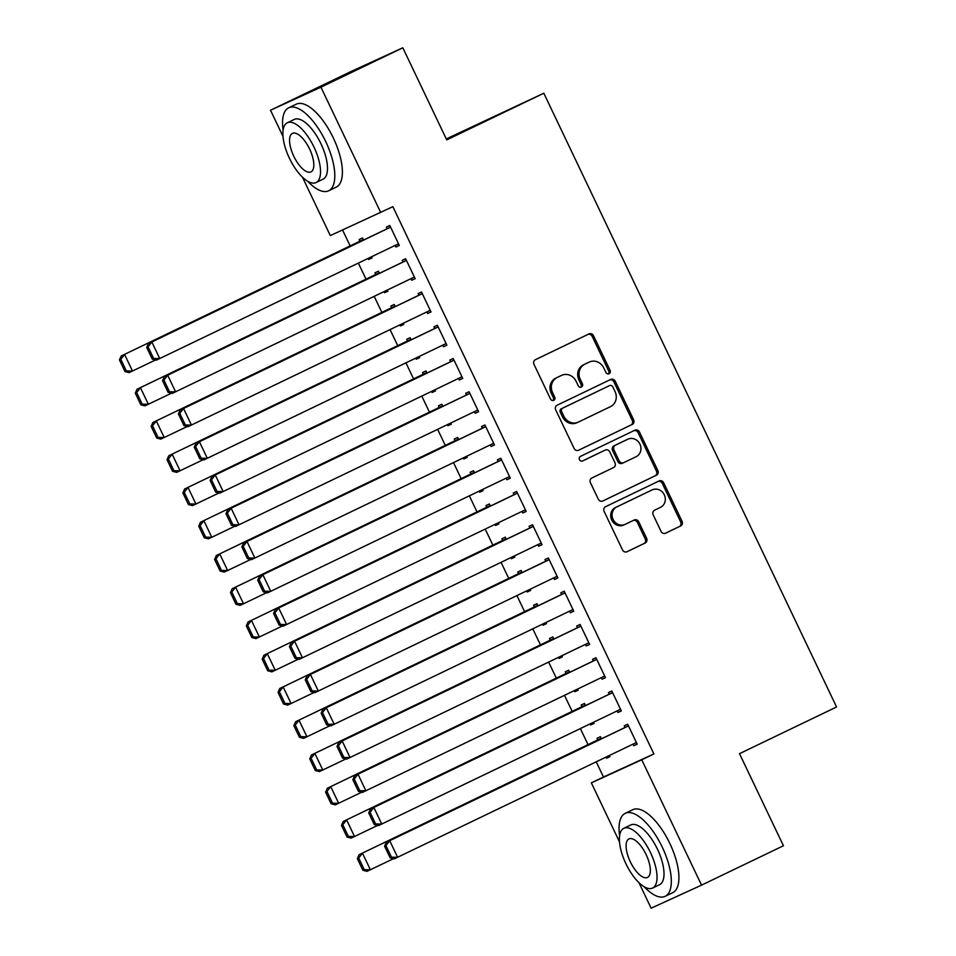 <?xml version="1.0" encoding="UTF-8"?>
<svg xmlns="http://www.w3.org/2000/svg" width="956" height="956" viewBox="0 0 956 956"><rect width="100%" height="100%" fill="white"/><g stroke="black" fill="none" stroke-linecap="round" stroke-linejoin="round"><path stroke-width="1.43" d="M609.091 373.712A2.533 2.306 65.4 0 0 610.083 370.414L593.545 335.747A3.621 3.298 65.4 0 0 589.004 333.919L535.42 359.683A3.621 3.298 65.4 0 0 533.998 364.379L550.537 399.046A2.533 2.306 65.4 0 0 554.707 397.051L552.568 392.558A11.568 10.576 65.4 0 1 557.109 377.536L561.578 375.385A11.568 10.576 65.4 0 1 561.746 375.314A11.568 10.576 65.4 0 1 576.086 381.253L578.225 385.734A2.533 2.306 65.4 0 0 581.403 387.025A2.533 2.306 65.4 0 0 582.395 383.738L580.256 379.245A11.568 10.576 65.4 0 1 584.797 364.224L589.266 362.073A11.568 10.576 65.4 0 1 589.434 362.001A11.568 10.576 65.4 0 1 603.774 367.94L605.913 372.422A2.533 2.306 65.4 0 0 609.091 373.712M608.315 373.916A2.533 2.306 65.4 0 0 608.721 371.048L592.182 336.369A3.621 3.298 65.4 0 0 588.036 334.385M552.938 400.54A2.533 2.306 65.4 0 0 553.345 397.672L551.206 393.179L552.568 392.558M580.627 387.228A2.533 2.306 65.4 0 0 581.033 384.36L578.894 379.867L580.256 379.245M661.05 531.369A3.621 3.298 65.4 0 0 665.579 533.197L680.612 525.967A3.621 3.298 65.4 0 0 682.034 521.271L663.667 482.768A3.621 3.298 65.4 0 0 659.186 480.916L605.542 506.704A3.621 3.298 65.4 0 0 604.132 511.4L622.499 549.903A3.621 3.298 65.4 0 0 627.028 551.743L645.192 543.008A3.621 3.298 65.4 0 0 646.615 538.312L638.751 521.833A3.621 3.298 65.4 0 0 634.21 520.004L625.212 524.33A9.668 8.831 65.4 0 1 625.069 524.39A9.668 8.831 65.4 0 1 613.047 519.347A9.668 8.831 65.4 0 1 616.883 506.871L652.159 489.902A9.668 8.831 65.4 0 1 652.303 489.842A9.668 8.831 65.4 0 1 664.324 494.885A9.668 8.831 65.4 0 1 660.488 507.361L654.609 510.193A3.621 3.298 65.4 0 0 653.187 514.89L661.05 531.369M596.221 761.824L603.475 777.025L653.88 753.949L392.856 206.687L330.31 235.594L302.431 177.135M653.88 753.949L641.751 759.793L701.537 885.137L651.132 908.2L638.943 882.663M283 136.397L270.524 110.239L352.406 70.864L402.823 47.8L446.751 139.899L543.809 93.222L836.56 706.986L739.502 753.663L783.43 845.761L701.537 885.137M402.823 47.8L320.929 87.175L380.715 212.519M632.203 424.476A3.621 3.298 65.4 0 0 633.625 419.78L615.258 381.277A3.621 3.298 65.4 0 0 610.729 379.436L557.133 405.213A3.621 3.298 65.4 0 0 555.711 409.897L574.09 448.412A3.621 3.298 65.4 0 0 578.619 450.24L630.841 425.097A3.621 3.298 65.4 0 0 632.263 420.401L613.895 381.898A3.621 3.298 65.4 0 0 609.749 379.914M639.468 432.016L657.836 470.531A3.621 3.298 65.4 0 1 656.413 475.228L602.83 500.992A3.621 3.298 65.4 0 1 598.289 499.163L590.426 482.684A3.621 3.298 65.4 0 1 591.848 477.988L613.585 467.532A3.621 3.298 65.4 0 0 615.007 462.835L609.785 451.901A3.621 3.298 65.4 0 0 605.256 450.073L582.634 460.959A2.533 2.306 65.4 0 0 582.634 460.959A2.533 2.306 65.4 0 1 580.447 456.382L634.927 430.188A3.621 3.298 65.4 0 1 639.468 432.016L638.106 432.638L656.473 471.153L657.836 470.531M543.809 93.222L446.297 138.943M617.158 710.894L617.923 712.483L621.328 710.929L611.816 690.985L608.41 692.538L609.199 694.199M585.574 705.564L584.558 703.449L581.152 705.002L581.953 706.675M590.163 723.871L590.677 724.959L594.046 723.333M593.533 722.246L594.082 723.393L590.677 724.959M585.442 644.392L586.207 645.993L589.613 644.428L580.101 624.483L576.695 626.049L577.484 627.71M553.859 639.062L552.843 636.947L549.437 638.512L550.238 640.173M558.435 657.381L558.961 658.457L562.331 656.832M561.817 655.756L562.367 656.903L558.961 658.457M553.727 577.902L554.492 579.491L557.898 577.938L548.374 557.993L544.968 559.547L545.768 561.208M522.143 572.572L521.128 570.457L517.722 572.011L518.51 573.672M526.72 590.88L527.234 591.967L530.616 590.342M530.102 589.255L530.64 590.402L527.234 591.967M522.012 511.4L522.777 513.002L526.182 511.436L516.658 491.492L513.253 493.045L514.053 494.718M490.416 506.071L489.412 503.955L486.007 505.521L486.795 507.182M495.005 524.39L495.519 525.465L498.901 523.84M498.387 522.765L498.924 523.912L495.519 525.465M490.297 444.91L491.049 446.5L494.455 444.946L484.943 424.99L481.537 426.555L482.326 428.216M458.701 439.581L457.697 437.466L454.291 439.019L455.08 440.68M463.29 457.888L463.803 458.976L467.185 457.35M466.659 456.263L467.209 457.41L463.803 458.976M458.569 378.409L459.334 380.01L462.74 378.445L453.228 358.5L449.822 360.054L450.611 361.715M426.985 373.079L425.982 370.964L422.576 372.529L423.365 374.19M431.574 391.398L432.088 392.474L435.458 390.849M434.944 389.773L435.494 390.92L432.088 392.474M426.854 311.907L427.619 313.508L431.025 311.955L421.512 291.998L418.107 293.564L418.895 295.225M395.27 306.589L394.266 304.474L390.861 306.028L391.649 307.689M399.859 324.897L400.373 325.972L403.743 324.359M403.229 323.271L403.779 324.419L400.373 325.972M395.139 245.417L395.904 247.018L399.309 245.453L389.797 225.508L386.391 227.062L387.18 228.723M363.555 240.087L362.539 237.972L359.133 239.538L359.934 241.199M368.132 258.395L368.658 259.482L372.027 257.857M371.514 256.782L372.063 257.917L368.658 259.482M342.547 229.99L350.147 245.907M358.345 263.103L366.005 279.152M374.202 296.36L381.862 312.397M390.06 329.605L397.72 345.642M405.93 362.85L413.578 378.899M421.787 396.095L429.435 412.144M437.645 429.352L445.293 445.388M453.502 462.596L461.151 478.633M469.36 495.841L477.008 511.89M485.218 529.098L492.866 545.135M501.075 562.343L508.723 578.38M516.933 595.588L524.581 611.637M532.791 628.833L540.451 644.882M548.648 662.09L556.308 678.127M564.506 695.335L572.166 711.372M580.364 728.58L588.024 744.628M379.413 273.332L378.397 271.217L374.991 272.783L375.792 274.444M384.001 291.652L384.515 292.727L387.885 291.102M387.371 290.026L387.921 291.174L384.515 292.727M410.996 278.662L411.761 280.263L415.167 278.698L405.655 258.753L402.249 260.307L403.038 261.98M411.128 339.834L410.124 337.719L406.718 339.272L407.507 340.934M415.717 358.142L416.23 359.229L419.6 357.604M419.087 356.516L419.636 357.664L416.23 359.229M442.712 345.164L443.476 346.753L446.882 345.2L437.37 325.255L433.964 326.809L434.753 328.47M442.843 406.324L441.839 404.221L438.434 405.774L439.222 407.435M447.432 424.643L447.946 425.719L451.316 424.094M450.802 423.018L451.351 424.165L447.946 425.719M474.427 411.654L475.192 413.255L478.598 411.701L469.085 391.745L465.68 393.31L466.468 394.971M474.558 472.826L473.555 470.711L470.149 472.264L470.938 473.937M479.147 491.133L479.661 492.221L483.043 490.595M482.517 489.52L483.067 490.655L479.661 492.221M506.154 478.155L506.907 479.745L510.313 478.191L500.801 458.247L497.395 459.8L498.195 461.461M506.274 539.327L505.27 537.212L501.864 538.766L502.653 540.427M510.863 557.635L511.376 558.71L514.758 557.097M514.244 556.01L514.782 557.157L511.376 558.71M537.87 544.645L538.634 546.246L542.04 544.693L532.516 524.736L529.11 526.302L529.911 527.963M538.001 605.817L536.985 603.702L533.579 605.268L534.38 606.929M542.578 624.125L543.092 625.212L546.474 623.587M545.96 622.511L546.497 623.659L543.092 625.212M569.585 611.147L570.35 612.748L573.755 611.183L564.243 591.238L560.825 592.792L561.626 594.453M569.716 672.319L568.701 670.204L565.295 671.757L566.095 673.418M574.293 690.626L574.819 691.714L578.189 690.089M577.675 689.001L578.225 690.148L574.819 691.714M601.3 677.637L602.065 679.238L605.471 677.685L595.958 657.728L592.553 659.293L593.341 660.955M601.432 738.809L600.428 736.694L597.022 738.259L597.811 739.92M606.02 757.128L606.534 758.204L609.904 756.578M609.39 755.503L609.94 756.65L606.534 758.204M633.015 744.138L633.78 745.74L637.186 744.174L627.674 724.23L624.268 725.783L625.057 727.444M619.512 841.925L591.346 782.856L641.751 759.793M270.524 110.239L320.929 87.175M603.475 777.025L591.346 782.856M395.904 247.018L399.273 245.393M411.761 280.263L415.131 278.638M427.619 313.508L430.989 311.883M443.476 346.753L446.858 345.14M459.334 380.01L462.716 378.385M475.192 413.255L478.574 411.63M491.049 446.5L494.431 444.875M506.907 479.745L510.289 478.131M522.777 513.002L526.147 511.376M538.634 546.246L542.004 544.621M554.492 579.491L557.862 577.878M570.35 612.748L573.72 611.123M586.207 645.993L589.577 644.368M602.065 679.238L605.435 677.613M617.923 712.483L621.292 710.87M633.78 745.74L637.162 744.115M588.239 362.539A11.568 10.576 65.4 0 0 588.071 362.623A11.568 10.576 65.4 0 0 587.904 362.694L589.266 362.073M578.894 379.867A11.568 10.576 65.4 0 1 583.435 364.845L587.904 362.694M560.551 375.863A11.568 10.576 65.4 0 0 560.383 375.935A11.568 10.576 65.4 0 0 560.216 376.007L561.578 375.385M551.206 393.179A11.568 10.576 65.4 0 1 555.747 378.158L560.216 376.007M578.237 450.395L630.841 425.097M612.808 386.869A2.533 2.306 65.4 0 0 609.629 385.579L562.594 408.2A2.533 2.306 65.4 0 0 561.602 411.486L563.849 416.219A11.568 10.576 65.4 0 0 578.201 422.158A11.568 10.576 65.4 0 0 578.356 422.086L610.514 406.623A11.568 10.576 65.4 0 0 615.055 391.601L612.808 386.869M609.665 385.567L608.303 386.188A2.533 2.306 65.4 0 0 608.267 386.212L609.629 385.579M576.994 422.707A11.568 10.576 65.4 0 1 576.827 422.779A11.568 10.576 65.4 0 1 562.486 416.84L560.24 412.108A2.533 2.306 65.4 0 1 561.232 408.821L608.267 386.212M602.435 501.147L655.051 475.849A3.621 3.298 65.4 0 0 656.473 471.153M604.001 450.646A3.621 3.298 65.4 0 0 603.893 450.694L582.3 461.079M636.134 456.693A9.668 8.831 65.4 0 0 639.97 444.205A9.668 8.831 65.4 0 0 627.949 439.163A9.668 8.831 65.4 0 0 627.805 439.234L615.377 445.209A3.621 3.298 65.4 0 0 613.955 449.906L619.165 460.84A3.621 3.298 65.4 0 0 623.706 462.668L636.134 456.693M626.718 439.724A9.668 8.831 65.4 0 0 626.586 439.784A9.668 8.831 65.4 0 0 626.443 439.856L627.805 439.234M623.599 462.716L622.344 463.29A3.621 3.298 65.4 0 1 617.803 461.461L612.593 450.527A3.621 3.298 65.4 0 1 614.015 445.831L626.443 439.856M638.106 432.638A3.621 3.298 65.4 0 0 633.947 430.654M651.084 490.404A9.668 8.831 65.4 0 0 650.94 490.464A9.668 8.831 65.4 0 0 650.797 490.524L652.159 489.902M624.925 524.462L623.85 524.952A9.668 8.831 65.4 0 1 623.706 525.023A9.668 8.831 65.4 0 1 611.685 519.98A9.668 8.831 65.4 0 1 615.521 507.493L650.797 490.524M626.646 551.899L643.83 543.629A3.621 3.298 65.4 0 0 645.252 538.933L637.389 522.454A3.621 3.298 65.4 0 0 633.242 520.47M665.197 533.352L679.25 526.601A3.621 3.298 65.4 0 0 680.672 521.904L662.305 483.389A3.621 3.298 65.4 0 0 658.158 481.406M363.304 239.574L121.173 356.002L363.34 239.633M155.601 359.958L129.108 372.625L124.997 371.561L126.359 370.94L120.803 359.301L119.44 359.922L124.997 371.561M120.803 359.301L124.579 354.449L132.514 371.071L126.359 370.94M119.44 359.922L121.173 356.002M398.521 243.792L156.354 360.161L152.243 359.098L153.605 358.464L148.061 346.837L146.698 347.458L152.243 359.098M390.55 227.098L148.431 343.539L151.837 341.973L159.76 358.596L153.605 358.464M390.586 227.169L151.837 341.973L148.061 346.837M148.431 343.539L146.698 347.458M379.162 272.819L137.031 389.247L379.197 272.89M171.459 393.215L144.965 405.87L140.855 404.806L142.217 404.185L136.672 392.546L135.298 393.167L140.855 404.806M136.672 392.546L140.436 387.694L148.371 404.316L142.217 404.185M135.298 393.167L137.031 389.247M395.019 306.063L152.888 422.504L395.055 306.135M187.316 426.46L160.823 439.127L156.712 438.063L158.075 437.43L152.53 425.802L151.168 426.424L156.712 438.063M152.53 425.802L156.306 420.939L164.229 437.561L158.075 437.43M151.168 426.424L152.888 422.504M414.378 277.037L172.211 393.406L168.101 392.342L169.463 391.721L163.918 380.082L162.556 380.703L168.101 392.342M406.42 260.355L164.289 376.784L167.694 375.218L175.617 391.852L169.463 391.721M406.443 260.414L167.694 375.218L163.918 380.082M164.289 376.784L162.556 380.703M430.236 310.294L188.069 426.651L183.958 425.587L185.321 424.966L179.776 413.327L178.414 413.948L183.958 425.587M422.277 293.6L180.146 410.028L183.552 408.475L191.475 425.097L185.321 424.966M422.301 293.659L183.552 408.475L179.776 413.327M180.146 410.028L178.414 413.948M307.605 181.186A46.043 18.726 -115.7 0 0 328.625 190.794A46.043 18.726 -115.7 0 0 325.697 141.512A46.043 18.726 -115.7 0 0 288.712 107.801A46.043 18.726 -115.7 0 0 283.096 130.219M328.625 190.794L336.213 187.149A46.043 18.726 -115.7 0 0 333.286 137.867A46.043 18.726 -115.7 0 0 296.3 104.156L288.712 107.801M287.326 122.774L294.305 119.416A33.149 13.48 64.3 0 1 320.929 143.687A33.149 13.48 64.3 0 1 323.044 179.178L316.066 182.536A33.149 13.48 -115.7 0 0 313.962 147.045A33.149 13.48 -115.7 0 0 287.326 122.774A33.149 13.48 -115.7 0 0 289.429 158.266A33.149 13.48 -115.7 0 0 316.066 182.536M309.601 149.04A21.367 8.688 -115.7 0 0 292.44 133.398A21.367 8.688 -115.7 0 0 293.791 156.27A21.367 8.688 -115.7 0 0 310.951 171.913A21.367 8.688 -115.7 0 0 309.601 149.04M644.129 886.714A46.043 18.726 -115.7 0 0 665.149 896.322A46.043 18.726 -115.7 0 0 662.221 847.04A46.043 18.726 -115.7 0 0 625.236 813.329A46.043 18.726 -115.7 0 0 619.619 835.747M665.149 896.322L672.725 892.677A46.043 18.726 -115.7 0 0 669.809 843.383A46.043 18.726 -115.7 0 0 632.824 809.684L625.236 813.329M623.85 828.302L630.829 824.944A33.149 13.48 64.3 0 1 657.453 849.215A33.149 13.48 64.3 0 1 659.556 884.706L652.578 888.064A33.149 13.48 -115.7 0 0 650.474 852.573A33.149 13.48 -115.7 0 0 623.85 828.302A33.149 13.48 -115.7 0 0 625.953 863.794A33.149 13.48 -115.7 0 0 652.578 888.064M646.113 854.568A21.367 8.688 -115.7 0 0 628.952 838.926A21.367 8.688 -115.7 0 0 630.315 861.798A21.367 8.688 -115.7 0 0 647.475 877.441A21.367 8.688 -115.7 0 0 646.113 854.568M410.877 339.32L168.758 455.749L410.913 339.38M203.186 459.705L176.681 472.372L172.57 471.308L173.932 470.687L168.387 459.047L167.025 459.669L172.57 471.308M168.387 459.047L172.164 454.184L180.087 470.818L173.932 470.687M167.025 459.669L168.758 455.749M426.735 372.565L184.616 488.994L426.77 372.625M219.044 492.961L192.538 505.616L188.428 504.553L189.79 503.932L184.245 492.292L182.883 492.914L188.428 504.553M184.245 492.292L188.021 487.44L195.944 504.063L189.79 503.932M182.883 492.914L184.616 488.994M446.094 343.539L203.927 459.908L199.816 458.832L201.178 458.211L195.633 446.572L194.271 447.205L199.816 458.832M438.135 326.844L196.004 443.273L199.41 441.72L207.333 458.342L201.178 458.211M438.159 326.916L199.41 441.72L195.633 446.572M196.004 443.273L194.271 447.205M461.951 376.784L219.784 493.153L215.674 492.089L217.048 491.468L211.491 479.828L210.129 480.45L215.674 492.089M453.992 360.101L211.862 476.53L215.267 474.965L223.19 491.587L217.048 491.468M454.016 360.161L215.267 474.965L211.491 479.828M211.862 476.53L210.129 480.45M442.604 405.81L200.473 522.239L442.628 405.882M234.901 526.206L208.396 538.861L204.285 537.798L205.648 537.176L200.103 525.537L198.74 526.17L204.285 537.798M200.103 525.537L203.879 520.685L211.802 537.308L205.648 537.176M198.74 526.17L200.473 522.239M477.809 410.028L235.654 526.398L231.543 525.334L232.906 524.713L227.349 513.073L225.986 513.695L231.543 525.334M469.85 393.346L227.719 509.775L231.125 508.222L239.06 524.844L232.906 524.713M469.874 393.406L231.125 508.222L227.349 513.073M227.719 509.775L225.986 513.695M458.462 439.055L216.331 555.496L458.486 439.127M250.759 559.451L224.254 572.118L220.143 571.055L221.505 570.421L215.96 558.794L214.598 559.415L220.143 571.055M215.96 558.794L219.737 553.93L227.659 570.553L221.505 570.421M214.598 559.415L216.331 555.496M493.666 443.285L251.512 559.642L247.401 558.579L248.763 557.957L243.206 546.318L241.844 546.94L247.401 558.579M485.708 426.591L243.577 543.02L246.983 541.466L254.917 558.089L248.763 557.957M485.732 426.663L246.983 541.466L243.206 546.318M243.577 543.02L241.844 546.94M474.319 472.312L232.189 588.741L474.343 472.372M266.616 592.696L240.111 605.363L236.001 604.3L237.363 603.678L231.818 592.039L230.456 592.66L236.001 604.3M231.818 592.039L235.594 587.175L243.517 603.81L237.363 603.678M230.456 592.66L232.189 588.741M490.177 505.557L248.046 621.986L490.201 505.616M282.474 625.953L255.969 638.608L251.87 637.544L253.232 636.923L247.676 625.284L246.313 625.905L251.87 637.544M247.676 625.284L251.452 620.432L259.387 637.055L253.232 636.923M246.313 625.905L248.046 621.986M506.035 538.802L263.904 655.23L506.059 538.873M298.332 659.198L271.839 671.865L267.728 670.789L269.09 670.168L263.533 658.529L262.171 659.162L267.728 670.789M263.533 658.529L267.31 653.677L275.244 670.299L269.09 670.168M262.171 659.162L263.904 655.23M521.892 572.058L279.761 688.487L521.928 572.118M314.189 692.443L287.696 705.11L283.585 704.046L284.948 703.425L279.391 691.785L278.029 692.407L283.585 704.046M279.391 691.785L283.167 686.922L291.102 703.544L284.948 703.425M278.029 692.407L279.761 688.487M537.75 605.303L295.619 721.732L537.786 605.363M330.047 725.688L303.554 738.355L299.443 737.291L300.805 736.67L295.249 725.03L293.886 725.652L299.443 737.291M295.249 725.03L299.025 720.179L306.96 736.801L300.805 736.67M293.886 725.652L295.619 721.732M553.608 638.548L311.477 754.977L553.644 638.62M345.905 758.945L319.412 771.6L315.301 770.536L316.663 769.915L311.106 758.275L309.744 758.897L315.301 770.536M311.106 758.275L314.882 753.424L322.817 770.046L316.663 769.915M309.744 758.897L311.477 754.977M569.465 671.793L327.334 788.234L569.501 671.865M361.762 792.189L335.269 804.856L331.158 803.793L332.521 803.16L326.964 791.532L325.602 792.154L331.158 803.793M326.964 791.532L330.74 786.668L338.675 803.291L332.521 803.16M325.602 792.154L327.334 788.234M509.524 476.53L267.369 592.899L263.259 591.836L264.621 591.202L259.064 579.575L257.702 580.196L263.259 591.836M501.565 459.836L259.435 576.277L262.84 574.711L270.775 591.334L264.621 591.202M501.601 459.908L262.84 574.711L259.064 579.575M259.435 576.277L257.702 580.196M525.382 509.775L283.227 626.144L279.116 625.081L280.478 624.459L274.922 612.82L273.559 613.441L279.116 625.081M517.423 493.093L275.292 609.522L278.698 607.956L286.633 624.591L280.478 624.459M517.459 493.153L278.698 607.956L274.922 612.82M275.292 609.522L273.559 613.441M541.239 543.032L299.085 659.389L294.974 658.326L296.336 657.704L290.779 646.065L289.417 646.686L294.974 658.326M533.281 526.338L291.15 642.767L294.556 641.213L302.49 657.836L296.336 657.704M533.317 526.398L294.556 641.213L290.779 646.065M291.15 642.767L289.417 646.686M557.097 576.277L314.942 692.646L310.831 691.57L312.194 690.949L306.637 679.31L305.275 679.943L310.831 691.57M549.138 559.583L307.007 676.012L310.413 674.458L318.348 691.08L312.194 690.949M549.174 559.654L310.413 674.458L306.637 679.31M307.007 676.012L305.275 679.943M572.955 609.522L330.8 725.891L326.689 724.827L328.051 724.194L322.507 712.567L321.144 713.188L326.689 724.827M564.996 592.84L322.865 709.268L326.271 707.703L334.206 724.325L328.051 724.194M565.032 592.899L326.271 707.703L322.507 712.567M322.865 709.268L321.144 713.188M588.812 642.767L346.658 759.136L342.547 758.072L343.909 757.451L338.364 745.811L337.002 746.433L342.547 758.072M580.854 626.084L338.735 742.513L342.14 740.96L350.063 757.582L343.909 757.451M580.89 626.144L342.14 740.96L338.364 745.811M338.735 742.513L337.002 746.433M604.682 676.023L362.515 792.381L358.404 791.317L359.767 790.696L354.222 779.056L352.86 779.678L358.404 791.317M596.711 659.329L354.592 775.758L357.998 774.205L365.921 790.827L359.767 790.696M596.747 659.389L357.998 774.205L354.222 779.056M354.592 775.758L352.86 779.678M585.323 705.05L343.192 821.479L585.359 705.11M377.62 825.434L351.127 838.101L347.016 837.038L348.378 836.416L342.834 824.777L341.459 825.398L347.016 837.038M342.834 824.777L346.598 819.913L354.533 836.548L348.378 836.416M341.459 825.398L343.192 821.479M620.54 709.268L378.373 825.637L374.262 824.562L375.624 823.941L370.08 812.313L368.717 812.935L374.262 824.562M612.581 692.574L370.45 809.003L373.856 807.45L381.779 824.072L375.624 823.941M612.605 692.646L373.856 807.45L370.08 812.313M370.45 809.003L368.717 812.935M601.181 738.295L359.05 854.724L601.216 738.355M393.478 858.691L366.985 871.346L362.874 870.283L364.236 869.661L358.691 858.022L357.329 858.643L362.874 870.283M358.691 858.022L362.467 853.17L370.39 869.793L364.236 869.661M357.329 858.643L359.05 854.724M636.397 742.513L394.231 858.882L390.12 857.819L391.482 857.197L385.937 845.558L384.575 846.18L390.12 857.819M628.439 725.831L386.308 842.26L389.713 840.694L397.636 857.317L391.482 857.197M628.462 725.891L389.713 840.694L385.937 845.558M386.308 842.26L384.575 846.18M608.721 371.048L610.083 370.414M553.345 397.672L554.707 397.051M581.033 384.36L582.395 383.738M583.435 364.845L584.797 364.224M555.747 378.158L557.109 377.536M592.182 336.369L593.545 335.747M613.895 381.898L615.258 381.277M632.263 420.401L633.625 419.78M561.232 408.821L562.594 408.2M560.24 412.108L561.602 411.486M562.486 416.84L563.849 416.219M655.051 475.849L656.413 475.228M603.893 450.694L605.256 450.073M614.015 445.831L615.377 445.209M612.593 450.527L613.955 449.906M617.803 461.461L619.165 460.84M615.521 507.493L616.883 506.871M637.389 522.454L638.751 521.833M645.252 538.933L646.615 538.312M643.83 543.629L645.192 543.008M662.305 483.389L663.667 482.768M680.672 521.904L682.034 521.271M679.25 526.601L680.612 525.967M588.071 362.623L589.434 362.001M560.383 375.935L561.746 375.314M576.827 422.779L578.201 422.158M603.941 450.67L605.303 450.049M626.586 439.784L627.949 439.163M622.284 463.313L623.647 462.692M650.94 490.464L652.303 489.842M623.706 525.023L625.069 524.39"/></g></svg>
